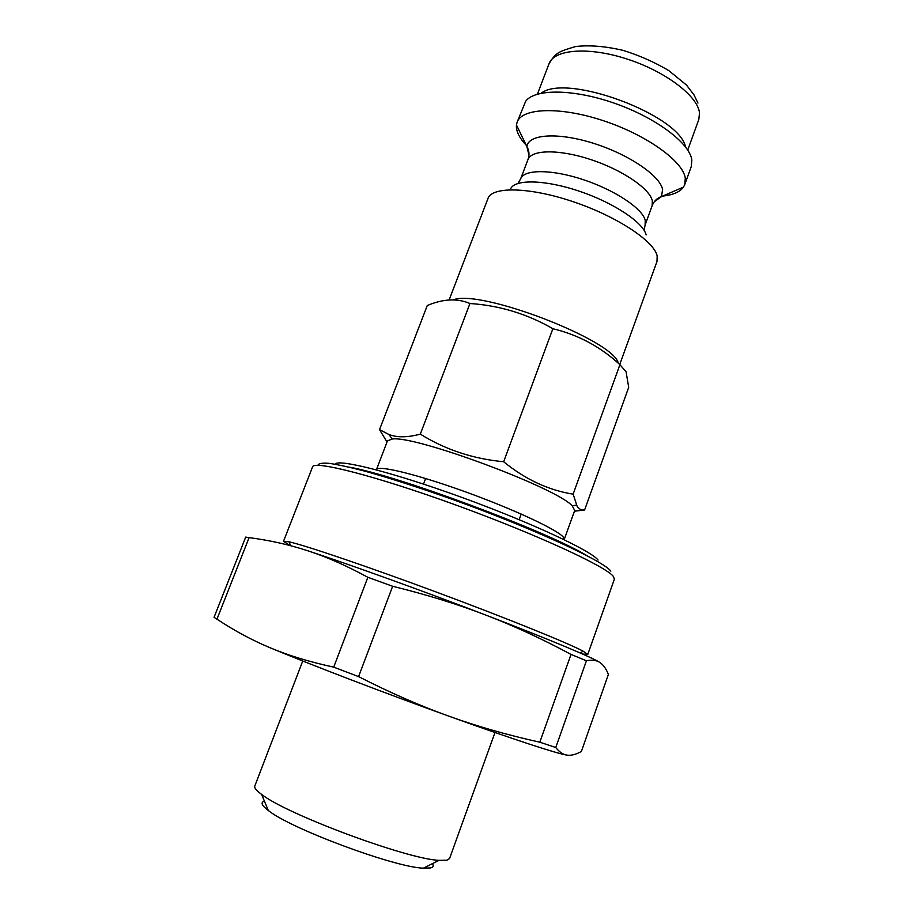 <?xml version="1.0" encoding="UTF-8"?>
<svg xmlns="http://www.w3.org/2000/svg" width="914" height="914" viewBox="0 0 914 914"><rect width="100%" height="100%" fill="white"/><g stroke="black" fill="none" stroke-linecap="round" stroke-linejoin="round"><path stroke-width="1.37" d="M574.449 511.2L584.606 510.001L628.706 387.319L626.067 371.792L619.921 364.675L573.135 494.166C548.331 490.144 525.173 479.336 503.66 461.741C473.006 458.874 445.221 449.654 420.314 434.104C407.69 437.555 397.213 437.68 388.884 434.481L379.527 429.637L387.022 442.01M379.527 429.637L427.272 305.539C443.096 298.809 457.331 298.135 469.956 303.505C499.535 305.482 527.172 313.89 552.879 328.72C578.196 334.798 600.544 346.783 619.921 364.675M420.314 434.104L469.956 303.505M503.66 461.741L552.879 328.72M618.287 363.212C614.002 340.305 479.176 288.504 453.184 299.929M584.606 510.001L580.527 509.566L577.362 506.95L573.135 494.166M564.155 539.683L574.723 510.458L572.255 505.945C557.426 488.156 415.139 435.247 392.289 439.017L387.479 440.822L376.374 469.842M249.099 537.626L245.695 537.112L214.047 617.338L216.961 619.166L249.099 537.626C269.653 540.3 289.281 544.698 307.972 550.834C326.584 556.877 346.543 565.697 367.851 577.294L333.724 667.129C309.709 661.953 288.596 655.532 270.384 647.877C252.047 640.223 234.247 630.66 216.961 619.166M392.654 586.274C426.655 594.66 457.64 604.223 485.597 614.996C513.634 625.736 542.105 638.875 571.022 654.413L539.82 742.202C507.578 735.085 477.165 726.379 448.614 716.073C420.097 705.848 390.084 692.698 358.596 676.623L392.654 586.274L367.851 577.294M567.377 755.17C563.31 754.736 559.448 752.188 555.769 747.503L586.422 660.776C592.112 659.645 596.625 660.239 599.984 662.547C603.377 664.832 606.176 668.797 608.381 674.452L581.373 751.468C576.106 754.427 571.444 755.661 567.377 755.17C559.231 754.347 513.028 739.323 448.614 716.073C384.703 693.075 310.554 664.649 270.384 647.877M555.769 747.503L539.82 742.202M358.596 676.623L333.724 667.129M586.422 660.776L571.022 654.413M599.984 662.547C593.277 657.874 548.868 639.229 485.597 614.996C422.862 590.912 348.965 564.269 307.972 550.834M494.988 732.502L449.574 858.509L446.992 860.177L439.006 860.348C407.13 859.149 286.493 814.283 261.587 794.369C256.4 790.576 254.126 787.811 254.789 786.074L302.74 661.005M264.42 801.167C260.353 802.343 261.644 805.451 268.305 810.501C290.458 828.621 394.768 867.42 423.388 868.174L430.585 867.923C433.247 867.237 433.864 865.821 432.425 863.65M598.064 560.053C591.107 550.685 530.508 522.351 461.719 497.365C392.906 472.31 337.712 458.462 335.027 464.209M349.022 467.123C395.991 474.994 545.944 530.76 586.651 555.495M619.749 364.515L656.995 261.45L657.166 255.954C654.161 241.273 617.533 216.824 574.506 202.154C531.502 187.37 493.526 186.148 488.236 197.812L449.082 300.043M662.707 196.076C673.035 194.979 679.959 191.974 683.478 187.084L684.792 184.514L685.294 178.161C683.089 161.252 646.564 134.906 603.343 120.694C560.122 106.332 522.02 107.829 517.13 122.168L516.456 124.967C515.919 130.976 519.198 137.763 526.293 145.349M685.5 146.88C679.456 114.958 566.623 72.994 541.179 93.217M684.792 184.514L691.258 166.599L691.841 160.053C689.83 143.327 656.389 117.952 615.076 103.453C573.798 88.841 534.69 88.589 525.641 101.317L517.13 122.168M582.561 654.024L587.759 654.458L583.269 651.236C568.542 643.285 507.43 618.492 437.623 592.546C367.828 566.577 305.356 545.407 289.018 541.808L283.511 541.305L289.909 545.509M283.511 541.305L312.565 466.894C313.605 460.108 375.974 475.954 456.086 505.111C536.187 534.199 606.393 566.657 613.431 576.517L614.391 579.145L587.759 654.458M610.849 571.147C603.8 561.105 532.576 528.201 453.333 499.718C419.663 487.733 390.278 478.239 365.166 471.247C350.142 467.305 338.157 464.666 329.234 463.352C322.208 462.781 318.438 463.444 317.923 465.34M564.258 539.466L563.23 537.021C556.946 529.48 512.731 508.847 464.472 491.492C416.178 474.08 377.562 464.826 376.442 469.613M654.31 201.731L661.45 196.613L662.604 189.598C660.239 175.808 628.798 154.329 593.323 143.258C557.837 132.039 528.189 134.164 526.887 146.571C529.252 150.456 529.606 154.786 527.972 159.584C531.411 149.53 559.288 149.096 590.901 159.607C622.525 169.993 649.957 188.798 652.345 200.897L652.139 205.753L645.101 225.107L645.238 220.423C642.691 208.7 615.088 190.169 583.406 179.704C551.736 169.136 523.951 169.17 520.66 178.824L517.998 183.428M510.789 188.478C515.61 178.938 546.161 179.807 580.196 191.494C614.242 203.079 643.41 222.685 646.129 234.921M516.456 124.967L526.887 146.571L528.955 155.106M697.953 103.054L693.886 94.713L686.448 85.025L668.728 70.549C653.944 61.866 638.646 55.126 622.822 50.316C605.217 46.226 589.507 44.957 575.671 46.523C558.214 51.778 556.1 52.315 549.04 63.717C554.044 49.287 588.593 46.465 627.084 59.033C665.586 71.441 697.85 96.096 699.496 112.89L698.833 119.426L687.739 150.045M572.255 505.945L576.208 505.088M392.289 439.017L388.884 434.481M423.388 868.174L439.006 860.348M268.305 810.501L261.587 794.369M645.101 225.107L644.096 230.328M527.972 159.584L520.66 178.824M683.478 187.084L661.45 196.613C657.132 198.018 654.024 201.069 652.139 205.753M549.04 63.717L537.421 94.142M425.616 478.513L423.513 484.089M521.22 514.068L519.163 519.666M579.956 652.882L583.269 651.236M290.663 545.704L289.018 541.808"/></g></svg>
